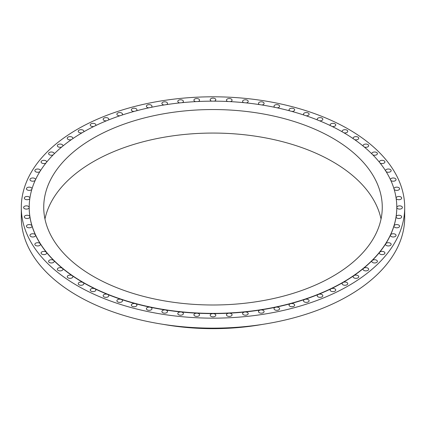 <?xml version="1.0" encoding="UTF-8"?>
<svg xmlns="http://www.w3.org/2000/svg" width="426" height="426" viewBox="0 0 426 426"><rect width="100%" height="100%" fill="white"/><g stroke="black" fill="none" stroke-linecap="round" stroke-linejoin="round"><path stroke-width="0.64" d="M246.313 102.916A2.806 1.619 0 0 0 248.209 101.383A2.806 1.619 0 0 0 247.384 100.238A2.806 1.619 0 0 0 244.332 99.886A2.806 1.619 0 0 0 242.596 101.383A2.806 1.619 0 0 0 243.422 102.528A2.806 1.619 0 0 0 243.64 102.639M230.407 101.633A2.806 1.619 0 0 0 232.069 100.158A2.806 1.619 0 0 0 231.249 99.013A2.806 1.619 0 0 0 228.192 98.662A2.806 1.619 0 0 0 226.462 100.158A2.806 1.619 0 0 0 227.282 101.303A2.806 1.619 0 0 0 227.692 101.494M214.369 101.159A2.806 1.619 0 0 0 215.806 99.748A2.806 1.619 0 0 0 214.981 98.603A2.806 1.619 0 0 0 211.924 98.252A2.806 1.619 0 0 0 210.194 99.748A2.806 1.619 0 0 0 211.019 100.893A2.806 1.619 0 0 0 211.631 101.159M198.308 101.494A2.806 1.619 0 0 0 199.538 100.158A2.806 1.619 0 0 0 198.718 99.013A2.806 1.619 0 0 0 195.662 98.662A2.806 1.619 0 0 0 193.931 100.158A2.806 1.619 0 0 0 194.751 101.303A2.806 1.619 0 0 0 195.593 101.633M182.36 102.639A2.806 1.619 0 0 0 183.404 101.383A2.806 1.619 0 0 0 182.578 100.238A2.806 1.619 0 0 0 179.522 99.886A2.806 1.619 0 0 0 177.791 101.383A2.806 1.619 0 0 0 178.616 102.528A2.806 1.619 0 0 0 179.687 102.916M166.641 104.588A2.806 1.619 0 0 0 167.509 103.417A2.806 1.619 0 0 0 166.688 102.272A2.806 1.619 0 0 0 163.632 101.921A2.806 1.619 0 0 0 161.901 103.417A2.806 1.619 0 0 0 162.721 104.562A2.806 1.619 0 0 0 164.042 104.993M151.273 107.32A2.806 1.619 0 0 0 151.981 106.244A2.806 1.619 0 0 0 151.161 105.1A2.806 1.619 0 0 0 148.104 104.748A2.806 1.619 0 0 0 146.374 106.244A2.806 1.619 0 0 0 147.194 107.389A2.806 1.619 0 0 0 148.78 107.847M136.373 110.819A2.806 1.619 0 0 0 136.943 109.839A2.806 1.619 0 0 0 136.123 108.694A2.806 1.619 0 0 0 133.066 108.342A2.806 1.619 0 0 0 131.336 109.839A2.806 1.619 0 0 0 132.156 110.984A2.806 1.619 0 0 0 134.009 111.458M122.054 115.057A2.806 1.619 0 0 0 122.502 114.179A2.806 1.619 0 0 0 121.682 113.034A2.806 1.619 0 0 0 118.625 112.682A2.806 1.619 0 0 0 116.894 114.179A2.806 1.619 0 0 0 117.714 115.324A2.806 1.619 0 0 0 119.844 115.797M108.433 120.004A2.806 1.619 0 0 0 108.774 119.232A2.806 1.619 0 0 0 107.954 118.087A2.806 1.619 0 0 0 104.897 117.736A2.806 1.619 0 0 0 103.167 119.232A2.806 1.619 0 0 0 103.987 120.377A2.806 1.619 0 0 0 106.394 120.83M95.605 125.622A2.806 1.619 0 0 0 95.861 124.951A2.806 1.619 0 0 0 95.035 123.806A2.806 1.619 0 0 0 91.984 123.455A2.806 1.619 0 0 0 90.248 124.951A2.806 1.619 0 0 0 91.073 126.096A2.806 1.619 0 0 0 93.763 126.517M83.677 131.868A2.806 1.619 0 0 0 83.858 131.299A2.806 1.619 0 0 0 83.038 130.154A2.806 1.619 0 0 0 79.981 129.808A2.806 1.619 0 0 0 78.251 131.299A2.806 1.619 0 0 0 79.071 132.443A2.806 1.619 0 0 0 82.042 132.816M72.739 138.695A2.806 1.619 0 0 0 72.857 138.232A2.806 1.619 0 0 0 72.037 137.087A2.806 1.619 0 0 0 68.98 136.735A2.806 1.619 0 0 0 67.249 138.232A2.806 1.619 0 0 0 68.069 139.377A2.806 1.619 0 0 0 71.318 139.675M62.878 146.049A2.806 1.619 0 0 0 62.947 145.687A2.806 1.619 0 0 0 62.127 144.542A2.806 1.619 0 0 0 59.07 144.19A2.806 1.619 0 0 0 57.34 145.687A2.806 1.619 0 0 0 58.16 146.832A2.806 1.619 0 0 0 61.679 147.045M54.166 153.877A2.806 1.619 0 0 0 54.203 153.616A2.806 1.619 0 0 0 53.383 152.471A2.806 1.619 0 0 0 50.327 152.119A2.806 1.619 0 0 0 48.596 153.616A2.806 1.619 0 0 0 49.416 154.755A2.806 1.619 0 0 0 53.186 154.862M46.668 162.12A2.806 1.619 0 0 0 46.684 161.949A2.806 1.619 0 0 0 45.864 160.804A2.806 1.619 0 0 0 42.808 160.453A2.806 1.619 0 0 0 41.077 161.949A2.806 1.619 0 0 0 41.897 163.094A2.806 1.619 0 0 0 45.907 163.067M40.454 170.72A2.806 1.619 0 0 0 40.454 170.634A2.806 1.619 0 0 0 39.634 169.489A2.806 1.619 0 0 0 36.577 169.138A2.806 1.619 0 0 0 34.847 170.634A2.806 1.619 0 0 0 35.667 171.779A2.806 1.619 0 0 0 39.895 171.603M35.56 179.602A2.806 1.619 0 0 0 35.56 179.596A2.806 1.619 0 0 0 34.74 178.451A2.806 1.619 0 0 0 31.684 178.1A2.806 1.619 0 0 0 29.953 179.596A2.806 1.619 0 0 0 30.773 180.741A2.806 1.619 0 0 0 35.193 180.395M32.035 188.713A2.806 1.619 0 0 0 31.215 187.626A2.806 1.619 0 0 0 28.159 187.275A2.806 1.619 0 0 0 26.428 188.771A2.806 1.619 0 0 0 27.248 189.916A2.806 1.619 0 0 0 31.833 189.378M29.905 197.989A2.806 1.619 0 0 0 29.09 196.945A2.806 1.619 0 0 0 26.034 196.594A2.806 1.619 0 0 0 24.303 198.09A2.806 1.619 0 0 0 25.123 199.235A2.806 1.619 0 0 0 27.871 199.65A2.806 1.619 0 0 0 29.836 198.463M29.202 207.377A183.798 106.117 0 0 0 29.202 207.478A2.806 1.619 0 0 0 28.382 206.333A2.806 1.619 0 0 0 25.326 205.982A2.806 1.619 0 0 0 23.595 207.478A2.806 1.619 0 0 0 24.415 208.623A2.806 1.619 0 0 0 27.472 208.974A2.806 1.619 0 0 0 29.202 207.478A183.798 106.117 0 0 0 29.9 216.727A183.798 106.117 0 0 0 31.993 225.908A183.798 106.117 0 0 0 35.464 234.944A183.798 106.117 0 0 0 40.289 243.773A183.798 106.117 0 0 0 46.423 252.325A183.798 106.117 0 0 0 53.825 260.536A183.798 106.117 0 0 0 62.441 268.343A183.798 106.117 0 0 0 72.202 275.691A183.798 106.117 0 0 0 83.038 282.513A2.806 1.619 0 0 0 79.981 282.161A2.806 1.619 0 0 0 78.251 283.657A2.806 1.619 0 0 0 79.071 284.802A2.806 1.619 0 0 0 82.127 285.154A2.806 1.619 0 0 0 83.858 283.657A2.806 1.619 0 0 0 83.038 282.513A183.798 106.117 0 0 0 94.86 288.769A2.806 1.619 0 0 0 91.872 288.54A2.806 1.619 0 0 0 90.248 290.01A2.806 1.619 0 0 0 91.073 291.155A2.806 1.619 0 0 0 94.13 291.506A2.806 1.619 0 0 0 95.861 290.01A2.806 1.619 0 0 0 95.035 288.865A2.806 1.619 0 0 0 94.86 288.769A183.798 106.117 0 0 0 107.576 294.403A2.806 1.619 0 0 0 104.674 294.291A2.806 1.619 0 0 0 103.167 295.729A2.806 1.619 0 0 0 103.987 296.874A2.806 1.619 0 0 0 107.043 297.226A2.806 1.619 0 0 0 108.774 295.729A2.806 1.619 0 0 0 107.954 294.584A2.806 1.619 0 0 0 107.576 294.403A183.798 106.117 0 0 0 121.101 299.377A2.806 1.619 0 0 0 116.894 300.777A2.806 1.619 0 0 0 117.714 301.922A2.806 1.619 0 0 0 120.771 302.274A2.806 1.619 0 0 0 122.502 300.777A2.806 1.619 0 0 0 121.682 299.632A2.806 1.619 0 0 0 121.101 299.377A183.798 106.117 0 0 0 135.324 303.653A2.806 1.619 0 0 0 131.336 305.117A2.806 1.619 0 0 0 132.156 306.262A2.806 1.619 0 0 0 135.212 306.613A2.806 1.619 0 0 0 136.943 305.117A2.806 1.619 0 0 0 136.123 303.972A2.806 1.619 0 0 0 135.324 303.653A183.798 106.117 0 0 0 150.138 307.194A2.806 1.619 0 0 0 146.374 308.717A2.806 1.619 0 0 0 147.194 309.862A2.806 1.619 0 0 0 150.25 310.213A2.806 1.619 0 0 0 151.981 308.717A2.806 1.619 0 0 0 151.161 307.572A2.806 1.619 0 0 0 150.138 307.194A183.798 106.117 0 0 0 165.432 309.979A2.806 1.619 0 0 0 161.901 311.544A2.806 1.619 0 0 0 162.721 312.689A2.806 1.619 0 0 0 165.778 313.035A2.806 1.619 0 0 0 167.509 311.544A2.806 1.619 0 0 0 166.688 310.4A2.806 1.619 0 0 0 165.432 309.979A183.798 106.117 0 0 0 181.082 311.981A2.806 1.619 0 0 0 177.791 313.579A2.806 1.619 0 0 0 178.616 314.723A2.806 1.619 0 0 0 181.668 315.07A2.806 1.619 0 0 0 183.404 313.579A2.806 1.619 0 0 0 182.578 312.434A2.806 1.619 0 0 0 181.082 311.981A183.798 106.117 0 0 0 196.982 313.19A2.806 1.619 0 0 0 193.931 314.803A2.806 1.619 0 0 0 194.751 315.948A2.806 1.619 0 0 0 197.808 316.3A2.806 1.619 0 0 0 199.538 314.803A2.806 1.619 0 0 0 198.718 313.658A2.806 1.619 0 0 0 196.982 313.19A183.798 106.117 0 0 0 213 313.595A2.806 1.619 0 0 0 210.194 315.213A2.806 1.619 0 0 0 211.019 316.358A2.806 1.619 0 0 0 214.076 316.71A2.806 1.619 0 0 0 215.806 315.213A2.806 1.619 0 0 0 214.981 314.068A2.806 1.619 0 0 0 213 313.595A183.798 106.117 0 0 0 229.018 313.19A2.806 1.619 0 0 0 226.462 314.803A2.806 1.619 0 0 0 227.282 315.948A2.806 1.619 0 0 0 230.338 316.3A2.806 1.619 0 0 0 232.069 314.803A2.806 1.619 0 0 0 231.249 313.658A2.806 1.619 0 0 0 229.018 313.19A183.798 106.117 0 0 0 244.918 311.981A2.806 1.619 0 0 0 242.596 313.579A2.806 1.619 0 0 0 243.422 314.723A2.806 1.619 0 0 0 246.478 315.07A2.806 1.619 0 0 0 248.209 313.579A2.806 1.619 0 0 0 247.384 312.434A2.806 1.619 0 0 0 244.918 311.981A183.798 106.117 0 0 0 260.568 309.979A2.806 1.619 0 0 0 258.491 311.544A2.806 1.619 0 0 0 259.312 312.689A2.806 1.619 0 0 0 262.368 313.035A2.806 1.619 0 0 0 264.099 311.544A2.806 1.619 0 0 0 263.279 310.4A2.806 1.619 0 0 0 260.568 309.979A183.798 106.117 0 0 0 275.862 307.194A2.806 1.619 0 0 0 274.019 308.717A2.806 1.619 0 0 0 274.839 309.862A2.806 1.619 0 0 0 277.896 310.213A2.806 1.619 0 0 0 279.626 308.717A2.806 1.619 0 0 0 278.806 307.572A2.806 1.619 0 0 0 275.862 307.194A183.798 106.117 0 0 0 290.676 303.653A2.806 1.619 0 0 0 289.057 305.117A2.806 1.619 0 0 0 289.877 306.262A2.806 1.619 0 0 0 292.934 306.613A2.806 1.619 0 0 0 294.664 305.117A2.806 1.619 0 0 0 293.844 303.972A2.806 1.619 0 0 0 290.676 303.653A183.798 106.117 0 0 0 304.899 299.377A2.806 1.619 0 0 0 303.498 300.777A2.806 1.619 0 0 0 304.318 301.922A2.806 1.619 0 0 0 307.375 302.274A2.806 1.619 0 0 0 309.106 300.777A2.806 1.619 0 0 0 308.286 299.632A2.806 1.619 0 0 0 304.899 299.377A183.798 106.117 0 0 0 318.424 294.403A2.806 1.619 0 0 0 317.226 295.729A2.806 1.619 0 0 0 318.046 296.874A2.806 1.619 0 0 0 321.103 297.226A2.806 1.619 0 0 0 322.833 295.729A2.806 1.619 0 0 0 322.013 294.584A2.806 1.619 0 0 0 318.424 294.403A183.798 106.117 0 0 0 331.14 288.769A2.806 1.619 0 0 0 330.139 290.01A2.806 1.619 0 0 0 330.965 291.155A2.806 1.619 0 0 0 334.016 291.506A2.806 1.619 0 0 0 335.752 290.01A2.806 1.619 0 0 0 334.927 288.865A2.806 1.619 0 0 0 331.14 288.769A183.798 106.117 0 0 0 342.962 282.513A2.806 1.619 0 0 0 342.142 283.657A2.806 1.619 0 0 0 342.962 284.802A2.806 1.619 0 0 0 346.018 285.154A2.806 1.619 0 0 0 347.749 283.657A2.806 1.619 0 0 0 346.929 282.513A2.806 1.619 0 0 0 342.962 282.513A183.798 106.117 0 0 0 353.798 275.691A2.806 1.619 0 0 0 353.143 276.73A2.806 1.619 0 0 0 353.963 277.874A2.806 1.619 0 0 0 357.02 278.226A2.806 1.619 0 0 0 358.751 276.73A2.806 1.619 0 0 0 357.931 275.585A2.806 1.619 0 0 0 353.798 275.691A183.798 106.117 0 0 0 363.559 268.343A2.806 1.619 0 0 0 363.053 269.275A2.806 1.619 0 0 0 363.873 270.419A2.806 1.619 0 0 0 366.93 270.771A2.806 1.619 0 0 0 368.66 269.275A2.806 1.619 0 0 0 367.84 268.13A2.806 1.619 0 0 0 363.559 268.343A183.798 106.117 0 0 0 372.175 260.536A2.806 1.619 0 0 0 371.797 261.346A2.806 1.619 0 0 0 372.617 262.491A2.806 1.619 0 0 0 375.673 262.842A2.806 1.619 0 0 0 377.404 261.346A2.806 1.619 0 0 0 376.584 260.201A2.806 1.619 0 0 0 372.175 260.536A183.798 106.117 0 0 0 379.577 252.325A2.806 1.619 0 0 0 379.316 253.012A2.806 1.619 0 0 0 380.136 254.157A2.806 1.619 0 0 0 383.192 254.503A2.806 1.619 0 0 0 384.923 253.012A2.806 1.619 0 0 0 384.103 251.867A2.806 1.619 0 0 0 379.577 252.325A183.798 106.117 0 0 0 385.711 243.773A2.806 1.619 0 0 0 385.546 244.327A2.806 1.619 0 0 0 386.366 245.472A2.806 1.619 0 0 0 389.423 245.823A2.806 1.619 0 0 0 391.153 244.327A2.806 1.619 0 0 0 390.333 243.182A2.806 1.619 0 0 0 385.711 243.773A183.798 106.117 0 0 0 390.535 234.944A2.806 1.619 0 0 0 390.44 235.365A2.806 1.619 0 0 0 391.26 236.51A2.806 1.619 0 0 0 394.316 236.861A2.806 1.619 0 0 0 396.047 235.365A2.806 1.619 0 0 0 395.227 234.22A2.806 1.619 0 0 0 390.535 234.944A183.798 106.117 0 0 0 394.007 225.908A2.806 1.619 0 0 0 393.965 226.19A2.806 1.619 0 0 0 394.785 227.33A2.806 1.619 0 0 0 397.841 227.681A2.806 1.619 0 0 0 399.572 226.19A2.806 1.619 0 0 0 398.752 225.045A2.806 1.619 0 0 0 395.924 224.646A2.806 1.619 0 0 0 394.007 225.908A183.798 106.117 0 0 0 396.1 216.727A2.806 1.619 0 0 0 396.089 216.871A2.806 1.619 0 0 0 396.91 218.016A2.806 1.619 0 0 0 399.966 218.368A2.806 1.619 0 0 0 401.697 216.871A2.806 1.619 0 0 0 400.877 215.726A2.806 1.619 0 0 0 397.932 215.348A2.806 1.619 0 0 0 396.1 216.727A183.798 106.117 0 0 0 396.798 207.478A2.806 1.619 0 0 0 397.618 208.623A2.806 1.619 0 0 0 400.674 208.974A2.806 1.619 0 0 0 402.405 207.478A2.806 1.619 0 0 0 401.585 206.333A2.806 1.619 0 0 0 398.528 205.982A2.806 1.619 0 0 0 396.798 207.478A183.798 106.117 0 0 0 396.798 207.377M29.09 215.726A2.806 1.619 0 0 0 26.034 215.375A2.806 1.619 0 0 0 24.303 216.871A2.806 1.619 0 0 0 25.123 218.016A2.806 1.619 0 0 0 28.18 218.368A2.806 1.619 0 0 0 29.911 216.871A2.806 1.619 0 0 0 29.9 216.727A2.806 1.619 0 0 0 29.09 215.726M31.215 225.045A2.806 1.619 0 0 0 28.159 224.694A2.806 1.619 0 0 0 26.428 226.19A2.806 1.619 0 0 0 27.248 227.33A2.806 1.619 0 0 0 30.305 227.681A2.806 1.619 0 0 0 32.035 226.19A2.806 1.619 0 0 0 31.993 225.908A2.806 1.619 0 0 0 31.215 225.045M34.74 234.22A2.806 1.619 0 0 0 31.684 233.869A2.806 1.619 0 0 0 29.953 235.365A2.806 1.619 0 0 0 30.773 236.51A2.806 1.619 0 0 0 33.83 236.861A2.806 1.619 0 0 0 35.56 235.365A2.806 1.619 0 0 0 35.464 234.944A2.806 1.619 0 0 0 34.74 234.22M39.634 243.182A2.806 1.619 0 0 0 36.577 242.831A2.806 1.619 0 0 0 34.847 244.327A2.806 1.619 0 0 0 35.667 245.472A2.806 1.619 0 0 0 38.723 245.823A2.806 1.619 0 0 0 40.454 244.327A2.806 1.619 0 0 0 40.289 243.773A2.806 1.619 0 0 0 39.634 243.182M45.864 251.867A2.806 1.619 0 0 0 42.808 251.516A2.806 1.619 0 0 0 41.077 253.012A2.806 1.619 0 0 0 41.897 254.157A2.806 1.619 0 0 0 44.954 254.503A2.806 1.619 0 0 0 46.684 253.012A2.806 1.619 0 0 0 46.423 252.325A2.806 1.619 0 0 0 45.864 251.867M53.383 260.201A2.806 1.619 0 0 0 50.327 259.849A2.806 1.619 0 0 0 48.596 261.346A2.806 1.619 0 0 0 49.416 262.491A2.806 1.619 0 0 0 52.473 262.842A2.806 1.619 0 0 0 54.203 261.346A2.806 1.619 0 0 0 53.825 260.536A2.806 1.619 0 0 0 53.383 260.201M62.127 268.13A2.806 1.619 0 0 0 59.07 267.778A2.806 1.619 0 0 0 57.34 269.275A2.806 1.619 0 0 0 58.16 270.419A2.806 1.619 0 0 0 61.216 270.771A2.806 1.619 0 0 0 62.947 269.275A2.806 1.619 0 0 0 62.441 268.343A2.806 1.619 0 0 0 62.127 268.13M72.037 275.585A2.806 1.619 0 0 0 68.98 275.233A2.806 1.619 0 0 0 67.249 276.73A2.806 1.619 0 0 0 68.069 277.874A2.806 1.619 0 0 0 71.126 278.226A2.806 1.619 0 0 0 72.857 276.73A2.806 1.619 0 0 0 72.202 275.691A2.806 1.619 0 0 0 72.037 275.585M396.164 198.463A2.806 1.619 0 0 0 396.91 199.235A2.806 1.619 0 0 0 399.966 199.586A2.806 1.619 0 0 0 401.697 198.09A2.806 1.619 0 0 0 400.877 196.945A2.806 1.619 0 0 0 397.9 196.578A2.806 1.619 0 0 0 396.095 197.989M394.167 189.378A2.806 1.619 0 0 0 394.785 189.916A2.806 1.619 0 0 0 397.841 190.268A2.806 1.619 0 0 0 399.572 188.771A2.806 1.619 0 0 0 398.752 187.626A2.806 1.619 0 0 0 395.743 187.264A2.806 1.619 0 0 0 393.965 188.713M390.807 180.395A2.806 1.619 0 0 0 391.26 180.741A2.806 1.619 0 0 0 394.316 181.093A2.806 1.619 0 0 0 396.047 179.596A2.806 1.619 0 0 0 395.227 178.451A2.806 1.619 0 0 0 392.17 178.1A2.806 1.619 0 0 0 390.44 179.596A2.806 1.619 0 0 0 390.44 179.602M386.105 171.603A2.806 1.619 0 0 0 386.366 171.779A2.806 1.619 0 0 0 389.423 172.131A2.806 1.619 0 0 0 391.153 170.634A2.806 1.619 0 0 0 390.333 169.489A2.806 1.619 0 0 0 387.277 169.138A2.806 1.619 0 0 0 385.546 170.634A2.806 1.619 0 0 0 385.546 170.72M380.093 163.067A2.806 1.619 0 0 0 380.136 163.094A2.806 1.619 0 0 0 383.192 163.446A2.806 1.619 0 0 0 384.923 161.949A2.806 1.619 0 0 0 384.103 160.804A2.806 1.619 0 0 0 381.046 160.453A2.806 1.619 0 0 0 379.316 161.949A2.806 1.619 0 0 0 379.332 162.12M372.814 154.862A2.806 1.619 0 0 0 375.796 155.08A2.806 1.619 0 0 0 377.404 153.616A2.806 1.619 0 0 0 376.584 152.471A2.806 1.619 0 0 0 373.527 152.119A2.806 1.619 0 0 0 371.797 153.616A2.806 1.619 0 0 0 371.834 153.877M364.321 147.045A2.806 1.619 0 0 0 367.191 147.108A2.806 1.619 0 0 0 368.66 145.687A2.806 1.619 0 0 0 367.84 144.542A2.806 1.619 0 0 0 364.784 144.19A2.806 1.619 0 0 0 363.053 145.687A2.806 1.619 0 0 0 363.122 146.049M261.958 104.993A2.806 1.619 0 0 0 264.099 103.417A2.806 1.619 0 0 0 263.279 102.272A2.806 1.619 0 0 0 260.222 101.921A2.806 1.619 0 0 0 258.491 103.417A2.806 1.619 0 0 0 259.312 104.562A2.806 1.619 0 0 0 259.359 104.588M277.219 107.847A2.806 1.619 0 0 0 279.626 106.244A2.806 1.619 0 0 0 278.806 105.1A2.806 1.619 0 0 0 275.75 104.748A2.806 1.619 0 0 0 274.019 106.244A2.806 1.619 0 0 0 274.727 107.32M291.991 111.458A2.806 1.619 0 0 0 294.664 109.839A2.806 1.619 0 0 0 293.844 108.694A2.806 1.619 0 0 0 290.788 108.342A2.806 1.619 0 0 0 289.057 109.839A2.806 1.619 0 0 0 289.627 110.819M306.156 115.797A2.806 1.619 0 0 0 309.106 114.179A2.806 1.619 0 0 0 308.286 113.034A2.806 1.619 0 0 0 305.229 112.682A2.806 1.619 0 0 0 303.498 114.179A2.806 1.619 0 0 0 303.946 115.057M319.606 120.83A2.806 1.619 0 0 0 322.833 119.232A2.806 1.619 0 0 0 322.013 118.087A2.806 1.619 0 0 0 318.957 117.736A2.806 1.619 0 0 0 317.226 119.232A2.806 1.619 0 0 0 317.567 120.004M332.237 126.517A2.806 1.619 0 0 0 335.752 124.951A2.806 1.619 0 0 0 334.927 123.806A2.806 1.619 0 0 0 331.87 123.455A2.806 1.619 0 0 0 330.139 124.951A2.806 1.619 0 0 0 330.395 125.622M354.682 139.675A2.806 1.619 0 0 0 358.751 138.232A2.806 1.619 0 0 0 357.931 137.087A2.806 1.619 0 0 0 354.874 136.735A2.806 1.619 0 0 0 353.143 138.232A2.806 1.619 0 0 0 353.26 138.695M343.958 132.816A2.806 1.619 0 0 0 347.749 131.299A2.806 1.619 0 0 0 346.929 130.154A2.806 1.619 0 0 0 343.873 129.808A2.806 1.619 0 0 0 342.142 131.299A2.806 1.619 0 0 0 342.323 131.868M163.286 324.362A169.521 97.874 0 0 0 262.714 324.362M377.17 255.195A169.521 97.874 0 0 0 377.356 254.775M165.379 324.676A171.305 98.901 0 0 0 260.621 324.676M379.097 252.916A171.305 98.901 0 0 0 379.289 252.474M21.3 207.478L21.3 217.473A191.7 110.675 0 0 0 77.447 295.729A191.7 110.675 0 0 0 286.363 319.724A191.7 110.675 0 0 0 404.7 217.473L404.7 207.478A191.7 110.675 0 0 0 348.553 129.222A191.7 110.675 0 0 0 139.637 105.227A191.7 110.675 0 0 0 21.3 207.478A191.7 110.675 0 0 0 77.447 285.74A191.7 110.675 0 0 0 286.363 309.734A191.7 110.675 0 0 0 404.7 207.478M83.038 282.305A183.798 106.117 0 0 0 342.962 282.305A183.798 106.117 0 0 0 342.962 132.236A183.798 106.117 0 0 0 83.038 132.236A183.798 106.117 0 0 0 83.038 282.305M332.69 138.168A169.266 97.724 0 0 0 148.227 116.985A169.266 97.724 0 0 0 43.734 207.27A169.266 97.724 0 0 0 93.31 276.373A169.266 97.724 0 0 0 277.773 297.556A169.266 97.724 0 0 0 382.266 207.27A169.266 97.724 0 0 0 332.69 138.168M381.036 219.033A169.266 97.724 0 0 0 332.69 161.688A169.266 97.724 0 0 0 157.769 138.413A169.266 97.724 0 0 0 44.964 219.033M49.182 255.382A169.266 97.724 0 0 0 49.373 255.813M376.627 255.813A169.266 97.724 0 0 0 376.818 255.382M46.711 252.474A171.305 98.901 0 0 0 46.903 252.916M38.292 240.434A178.872 103.273 180 0 1 38.058 239.811M33.958 231.259A180.624 104.285 0 0 0 34.075 231.755M387.942 239.811A178.872 103.273 180 0 1 387.708 240.434M391.925 231.755A180.624 104.285 0 0 0 392.042 231.259"/></g></svg>
